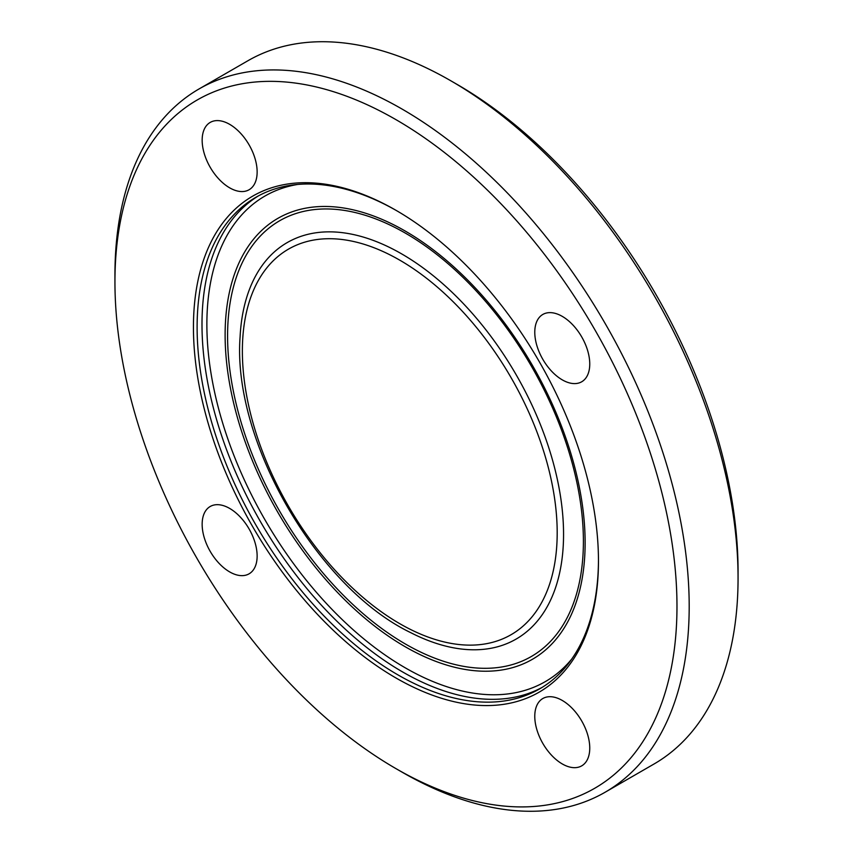 <?xml version="1.0" encoding="UTF-8"?>
<svg xmlns="http://www.w3.org/2000/svg" width="853" height="853" viewBox="0 0 853 853"><rect width="100%" height="100%" fill="white"/><g stroke="black" fill="none" stroke-linecap="round" stroke-linejoin="round"><path stroke-width="1.28" d="M257.137 556.028A38.875 22.445 60 0 1 249.087 573.824A38.875 22.445 60 0 1 219.125 563.406A38.875 22.445 60 0 1 202.15 524.286A38.875 22.445 60 0 1 210.211 506.49A38.875 22.445 60 0 1 240.162 516.907A38.875 22.445 60 0 1 257.137 556.028M229.649 187.82A38.875 22.445 60 0 1 204.251 153.561A38.875 22.445 60 0 1 210.211 122.416A38.875 22.445 60 0 1 229.649 124.335A38.875 22.445 60 0 1 255.047 158.594A38.875 22.445 60 0 1 249.087 189.75A38.875 22.445 60 0 1 229.649 187.82M534.778 332.243A38.875 22.445 60 0 1 542.828 314.448A38.875 22.445 60 0 1 572.789 324.865A38.875 22.445 60 0 1 589.754 363.986A38.875 22.445 60 0 1 581.703 381.781A38.875 22.445 60 0 1 551.742 371.364A38.875 22.445 60 0 1 534.778 332.243M562.266 700.452A38.875 22.445 60 0 1 587.664 734.71A38.875 22.445 60 0 1 581.703 765.855A38.875 22.445 60 0 1 562.266 763.936A38.875 22.445 60 0 1 536.868 729.678A38.875 22.445 60 0 1 542.828 698.522A38.875 22.445 60 0 1 562.266 700.452M738.058 578.163L738.058 571.105A397.413 229.446 -120 0 0 457.048 84.383L450.938 80.854A406.049 234.436 60 0 1 738.058 578.163A406.049 234.436 60 0 1 653.963 764.043L605.086 792.256A406.049 234.436 -120 0 0 689.192 606.376A406.049 234.436 -120 0 0 511.939 197.736A406.049 234.436 -120 0 0 199.037 88.957A406.049 234.436 -120 0 0 114.942 274.837L114.942 281.895A397.413 229.446 -120 0 0 395.952 768.617A397.413 229.446 -120 0 0 676.973 606.376A397.413 229.446 -120 0 0 395.952 119.644A397.413 229.446 -120 0 0 114.942 281.895M199.037 88.957L247.914 60.744A406.049 234.436 60 0 1 450.938 80.854M395.952 768.617L402.062 772.146A406.049 234.436 -120 0 0 605.086 792.256M598.465 561.05A286.395 165.354 -120 0 0 395.963 210.296A286.395 165.354 -120 0 0 193.439 327.211A286.395 165.354 -120 0 0 395.952 677.975A286.395 165.354 -120 0 0 598.465 561.05M396.88 210.83A283.804 163.851 -120 0 0 255.889 197.299A283.804 163.851 -120 0 0 255.889 525A283.804 163.851 -120 0 0 539.693 688.861A283.804 163.851 -120 0 0 598.465 559.995M258.352 195.923A283.804 163.851 -120 0 0 260.773 522.185A283.804 163.851 -120 0 0 542.113 687.411M297.676 184.44A280.349 161.857 -120 0 0 264.942 519.776A280.349 161.857 -120 0 0 571.713 659.092M585.126 542.764A254.567 146.972 -120 0 0 315.12 206.874A254.567 146.972 -120 0 0 315.12 566.882A254.567 146.972 -120 0 0 585.126 542.764M583.399 541.346A251.592 145.255 -120 0 0 316.538 209.369A251.592 145.255 -120 0 0 316.538 565.176A251.592 145.255 -120 0 0 583.399 541.346M410.965 632.777A228.913 132.162 -120 0 0 563.556 534.277A228.913 132.162 -120 0 0 406.401 256.71A228.913 132.162 -120 0 0 240.098 336.647M557.19 532.816A222.622 128.536 -120 0 0 321.069 239.075A222.622 128.536 -120 0 0 321.069 553.906A222.622 128.536 -120 0 0 557.19 532.816M240.088 336.892C232.219 440.596 317.156 587.706 410.89 632.734"/></g></svg>
